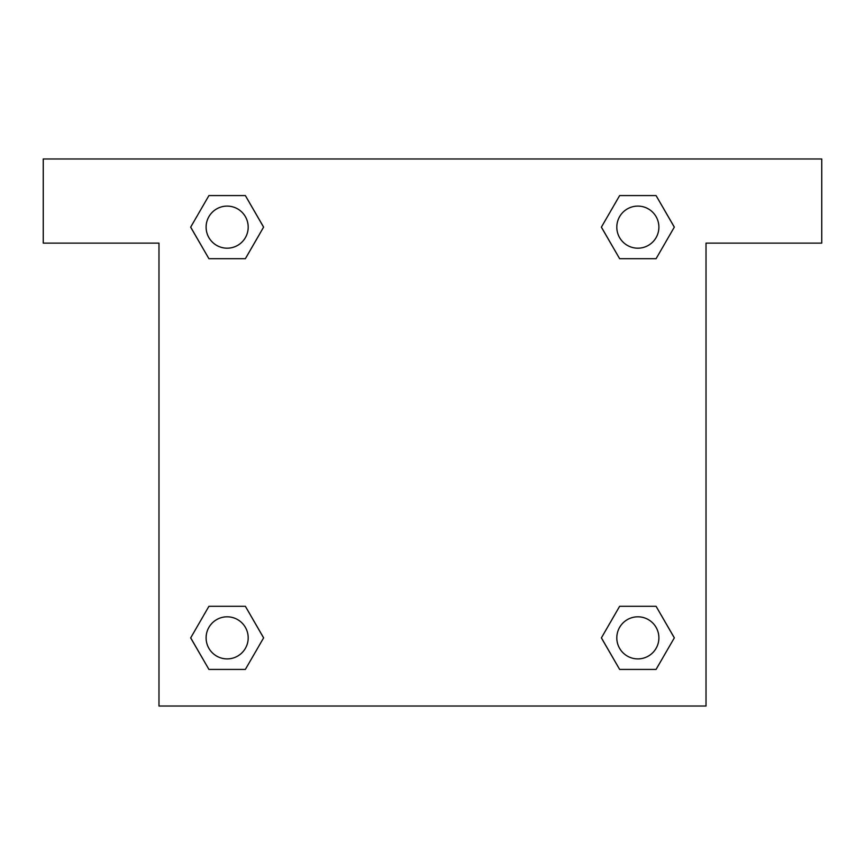 <?xml version="1.0" encoding="UTF-8"?>
<svg xmlns="http://www.w3.org/2000/svg" width="865" height="865" viewBox="0 0 865 865"><rect width="100%" height="100%" fill="white"/><g stroke="black" fill="none" stroke-linecap="round" stroke-linejoin="round"><path stroke-width="1.3" d="M629.904 258.7L656.081 258.7L619.632 258.7L601.37 227.171L619.632 195.587L656.081 195.587L674.3 227.149L656.081 258.7L619.632 258.7L629.904 258.7L619.632 258.7L605.619 234.501A263.003 263.003 0 0 1 605.705 234.577M619.632 669.413L656.081 669.413L619.632 669.413L601.413 637.851L619.632 606.3L656.081 606.3L674.343 637.829L656.081 669.413L619.632 669.413L601.37 637.883M235.096 258.7L208.919 258.7L245.368 258.7L208.919 258.7L190.657 227.171L208.919 195.587L245.368 195.587L263.587 227.149L245.368 258.7L235.096 258.7L245.368 258.7L259.381 234.501M235.096 606.3L208.919 606.3L245.368 606.3L263.63 637.829L245.368 669.413L208.919 669.413L190.7 637.851L208.919 606.3L245.368 606.3L235.096 606.3L245.368 606.3L259.381 630.499A263.003 263.003 0 0 1 259.295 630.423M821.75 158.976L43.25 158.976L43.25 243.13L158.976 243.13L158.976 706.024L706.024 706.024L706.024 243.13L821.75 243.13L821.75 158.976M245.368 195.587L208.919 195.587L245.368 195.587L263.63 227.117M208.919 669.413L245.368 669.413L208.919 669.413L190.657 637.883M656.081 195.587L619.632 195.587L656.081 195.587L674.343 227.117M656.081 606.3L619.632 606.3L656.081 606.3L674.3 637.851M658.892 637.851A21.041 21.041 0 0 0 627.33 619.632A21.041 21.041 0 0 0 627.33 656.081A21.041 21.041 0 0 0 658.892 637.851M245.368 606.3L263.587 637.851M248.19 637.851A21.041 21.041 0 0 0 216.628 619.632A21.041 21.041 0 0 0 216.628 656.081A21.041 21.041 0 0 0 248.19 637.851M619.632 258.7L601.413 227.149M658.892 227.149A21.041 21.041 0 0 0 627.33 208.919A21.041 21.041 0 0 0 627.33 245.368A21.041 21.041 0 0 0 658.892 227.149M208.919 258.7L190.7 227.149M248.19 227.149A21.041 21.041 0 0 0 216.628 208.919A21.041 21.041 0 0 0 216.628 245.368A21.041 21.041 0 0 0 248.19 227.149M619.632 606.3L629.904 606.3"/></g></svg>
